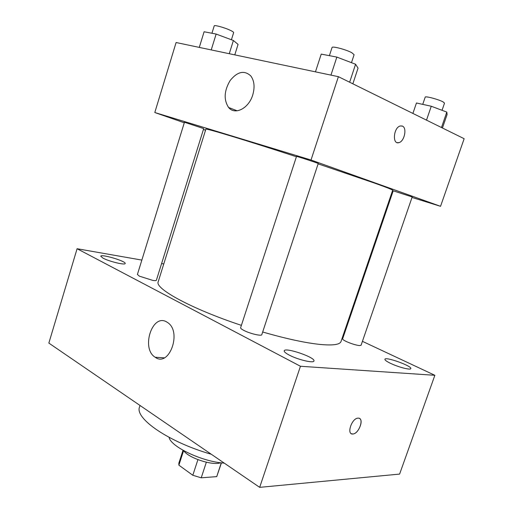<?xml version="1.0" encoding="UTF-8"?>
<svg xmlns="http://www.w3.org/2000/svg" width="513" height="513" viewBox="0 0 513 513"><rect width="100%" height="100%" fill="white"/><g stroke="black" fill="none" stroke-linecap="round" stroke-linejoin="round"><path stroke-width="0.77" d="M197.909 459.661L192.811 475.262L178.89 465.169L178.825 463.265L183.026 450.292M221.283 462.835L216.73 476.622L221.449 462.854M216.73 476.622L201.231 477.808L192.811 475.262M206.341 462.226L201.231 477.808M220.603 462.752C212.805 465.951 188.175 457.897 183.769 450.709M183.603 450.613L178.89 465.169M224.264 463.124C202.52 461.88 170.63 446.74 169.091 437.352M211.285 454.242C168.559 442.116 134.291 418.146 139.587 406.886L140.03 405.482M362.428 341.331L434.864 375.298L399.608 474.089L259.668 487.35L48.85 343.088L77.085 248.728L141.857 260.091M103.03 258.154C109.134 261.483 125.275 265.362 125.185 263.515C126.454 261.309 100.99 253.698 100.747 256.224L103.03 258.154M289.159 355.047C297.739 359.664 313.757 363.48 313.943 360.998C315.777 357.484 284.837 346.91 284.221 350.828C284.01 351.777 285.658 353.188 289.159 355.047M390.444 363.294C398.229 367.103 410.682 370.335 410.804 368.61C412.26 366.064 385.282 356.362 384.917 359.28C384.782 360.1 386.629 361.434 390.444 363.294M434.864 375.298L300.458 366.263L259.668 487.35M300.458 366.263L77.085 248.728M166.706 321.965L167.745 322.632C182.205 332.033 169.066 367.77 155.176 357.247C140.754 348.648 152.265 313.045 166.706 321.965M344.018 332.7L344.627 332.988M358.221 418.14C364.589 417.755 359.023 433.992 352.809 434.004C346.256 434.819 351.661 418.236 357.997 418.146L358.221 418.14M359.472 418.441C364.018 420.455 358.183 434.056 352.803 433.998L351.341 433.684M161.601 263.554L163.775 263.939M139.414 276.174L152.874 280.425C155.029 280.746 156.202 280.688 156.388 280.252L203.706 128.59L184.449 122.248L137.407 274.474L139.414 276.174M346.172 341.453C351.001 343.62 355.355 344.999 359.222 345.57L361.062 345.3L412.183 196.966L393.202 190.81L342.62 338.869C342.53 339.394 343.716 340.26 346.172 341.453M243.726 330.346C249.684 333.559 261.701 336.406 261.797 334.668L318.22 163.532C318.913 163.403 296.02 155.933 296.508 156.439L240.623 327.704C240.488 328.307 241.527 329.186 243.726 330.346M262.675 332.001C286.196 338.772 305.357 342.921 320.157 344.447C332.988 345.627 339.946 344.64 341.017 341.498L392.669 190.246C392.811 189.855 386.847 187.501 374.772 183.173L318.111 163.865M296.411 156.734C245.022 139.959 204.507 127.75 205.86 129.186L158.216 281.746C154.387 288.447 191.304 308.8 241.392 325.351M392.298 191.336L392.952 191.541M412.016 197.46L440.545 206.316L311.013 160.011L154.791 112.527L184.282 122.787M203.437 129.449L205.553 130.187M154.791 112.527L176.1 42.521L338.394 76.681L464.15 138.709L440.545 206.316M338.394 76.681L311.013 160.011M252.755 94.911C248.779 108.487 234.851 115.463 228.625 107.499C223.578 99.823 224.085 90.833 230.145 80.515C237.461 71.525 244.348 70.005 250.812 75.943C254.333 80.804 254.98 87.127 252.755 94.911M401.891 125.929L402.416 126.115C407.328 127.955 404.327 141.671 398.845 142.646C392.054 144.807 393.516 127.384 400.307 125.967L402.423 126.115C407.322 127.949 404.321 141.671 398.838 142.64L397.267 142.652M352.854 83.811L358.048 68.126L355.58 64.24L336.855 57.09L321.228 54.109L315.457 71.852M355.58 64.24L349.642 82.227M336.855 57.09L330.956 75.116M329.391 55.667L332.046 47.529C332.02 45.849 346.192 49.569 351.841 52.743L354.105 54.699L351.476 62.676M234.781 54.872L238.064 44.394L233.389 40.489L216.14 34.057L204.103 31.761L199.288 47.401M233.389 40.489L229.26 53.711M216.14 34.057L211.228 49.915M211.94 33.262L214.216 25.894C214.158 24.675 225.175 27.753 230.715 30.517C232.742 31.511 233.716 32.204 233.646 32.608L231.421 39.758M442.437 128L447.105 114.489L446.81 112.091L431.266 106.249L416.453 102.991L412.894 113.431M446.81 112.091L441.481 127.525M431.266 106.249L426.502 120.138M422.731 104.37L425.194 97.162C425.104 95.822 438.718 99.426 443.123 101.92L444.521 103.126L442.052 110.301M155.176 357.247L164.282 357.85M237.192 110.808L228.625 107.499"/></g></svg>
